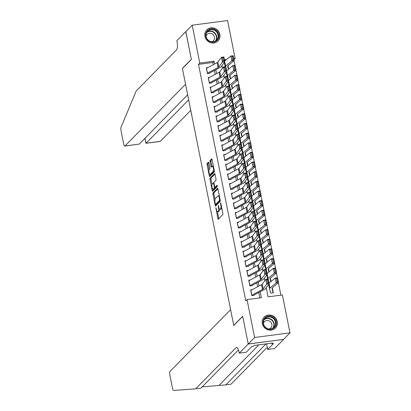 <?xml version="1.0" encoding="UTF-8"?>
<svg xmlns="http://www.w3.org/2000/svg" width="411" height="411" viewBox="0 0 411 411"><rect width="100%" height="100%" fill="white"/><g stroke="black" fill="none" stroke-linecap="round" stroke-linejoin="round"><path stroke-width="0.62" d="M215.862 207.622L217.835 218.529A0.992 0.288 -97.5 0 0 218.215 219.253A0.992 0.288 -97.5 0 0 218.272 219.222L222.788 214.619A0.992 0.288 -97.5 0 0 222.849 213.417L220.835 203.347L220.527 202.864L220.748 205.012A3.165 0.925 -97.5 0 1 220.553 208.86L220.173 209.245A3.165 0.925 -97.5 0 1 219.977 209.348A3.165 0.925 -97.5 0 1 218.765 207.031L218.195 205.243L218.416 207.385A3.165 0.925 -97.5 0 1 218.22 211.239L217.84 211.619A3.165 0.925 -97.5 0 1 217.645 211.727A3.165 0.925 -97.5 0 1 216.433 209.405L215.862 207.622M219.849 34.442A7.86 7.326 -135.5 0 1 218.01 40.92A7.86 7.326 -135.5 0 1 210.365 42.574A7.86 7.326 -135.5 0 1 204.945 36.394A7.86 7.326 -135.5 0 1 206.79 29.911A7.86 7.326 -135.5 0 1 214.429 28.261A7.86 7.326 -135.5 0 1 219.849 34.442M277.24 321.638A7.86 7.326 -135.5 0 1 275.396 328.122A7.86 7.326 -135.5 0 1 267.751 329.771A7.86 7.326 -135.5 0 1 262.331 323.596A7.86 7.326 -135.5 0 1 264.175 317.112A7.86 7.326 -135.5 0 1 271.82 315.458A7.86 7.326 -135.5 0 1 277.24 321.638M208.839 162.859A0.992 0.288 -97.5 0 0 208.459 162.134A0.992 0.288 -97.5 0 0 208.398 162.165L207.129 163.455A0.992 0.288 -97.5 0 0 207.067 164.662L209.302 175.841A0.992 0.288 -97.5 0 0 209.682 176.566A0.992 0.288 -97.5 0 0 209.744 176.535L214.259 171.932A0.992 0.288 -97.5 0 0 214.321 170.729L212.086 159.55A0.992 0.288 -97.5 0 0 211.706 158.821A0.992 0.288 -97.5 0 0 211.644 158.857L210.113 160.413A0.992 0.288 -97.5 0 0 210.052 161.621L211.013 166.404A0.992 0.288 -97.5 0 0 211.388 167.128A0.992 0.288 -97.5 0 0 211.449 167.097L212.21 166.321A2.646 0.776 -97.5 0 1 212.369 166.234A2.646 0.776 -97.5 0 1 213.437 168.464A2.646 0.776 -97.5 0 1 213.222 171.392L210.252 174.418A2.646 0.776 -97.5 0 1 210.088 174.511A2.646 0.776 -97.5 0 1 209.019 172.281A2.646 0.776 -97.5 0 1 209.235 169.353L209.733 168.844A0.992 0.288 -97.5 0 0 209.795 167.642L208.839 162.859M248.239 344.043L242.711 316.383L233.772 325.497L230.607 309.663L170.051 371.38A3.021 0.884 -97.5 0 0 169.861 375.053L172.497 388.231A3.021 0.884 -97.5 0 0 173.642 390.45L195.682 388.832L236.053 347.691A7.054 2.06 82.5 0 1 236.484 347.454A7.054 2.06 82.5 0 1 239.192 352.623L239.294 353.157L248.239 344.043L283.59 339.409L248.229 343.992L242.685 316.239L233.741 325.353L182.427 68.565L191.372 59.451L185.823 31.693L192.214 25.184L227.566 20.55L235.138 58.439L233.777 58.619M248.229 343.992L254.615 337.482L247.047 299.593L261.375 297.713L260.184 291.748M213.283 64.717L212.841 62.498L198.508 64.378L245.768 300.893L247.047 299.593M198.508 64.378L199.782 63.078L192.214 25.184M213.021 192.929A0.992 0.288 -97.5 0 0 212.96 194.131L215.194 205.31A0.992 0.288 -97.5 0 0 215.57 206.034A0.992 0.288 -97.5 0 0 215.631 206.003L220.147 201.4A0.992 0.288 -97.5 0 0 220.209 200.198L217.974 189.019A0.992 0.288 -97.5 0 0 217.594 188.295A0.992 0.288 -97.5 0 0 217.532 188.325L213.021 192.929L213.977 192.8A0.992 0.288 -97.5 0 0 213.915 194.002L214.974 199.314M212.246 190.576L210.016 179.396A0.992 0.288 -97.5 0 1 210.078 178.189L214.588 173.591A0.992 0.288 -97.5 0 1 214.65 173.56A0.992 0.288 -97.5 0 1 215.03 174.285L215.986 179.068A0.992 0.288 -97.5 0 1 215.924 180.27L214.095 182.135A0.992 0.288 -97.5 0 0 214.033 183.342L214.665 186.517A0.992 0.288 -97.5 0 0 215.045 187.241A0.992 0.288 -97.5 0 0 215.107 187.205L217.054 185.243L217.275 186.589L212.687 191.269A0.992 0.288 -97.5 0 1 212.626 191.3A0.992 0.288 -97.5 0 1 212.246 190.576L213.201 190.452L212.96 189.224M228.624 69.13L227.951 65.739M230.556 78.784L229.877 75.393M232.482 88.437L231.809 85.046M234.414 98.09L233.736 94.7M236.34 107.744L235.667 104.353M238.272 117.397L237.594 114.006M240.199 127.05L239.521 123.66M242.13 136.704L241.452 133.313M244.057 146.357L243.379 142.966M245.989 156.01L245.31 152.62M247.915 165.664L247.237 162.273M249.847 175.317L249.169 171.926M251.773 184.971L251.095 181.58M253.705 194.629L253.027 191.233M255.632 204.282L254.954 200.892M257.563 213.936L256.885 210.545M259.49 223.589L258.812 220.198M261.422 233.243L260.744 229.852M263.348 242.896L262.67 239.505M265.28 252.549L264.602 249.158M267.207 262.203L266.528 258.812M269.133 271.856L268.46 268.465M271.065 281.509L270.387 278.119M252.226 289.647L250.669 289.847L251.825 295.643L254.214 295.329M250.299 279.994L248.742 280.194L249.898 285.989L252.287 285.676M248.367 270.34L246.811 270.541L247.967 276.336L250.356 276.022M246.441 260.687L244.884 260.887L246.04 266.682L248.429 266.369M244.509 251.029L242.952 251.234L244.108 257.029L246.497 256.716M242.582 241.375L241.026 241.581L242.182 247.376L244.571 247.062M240.651 231.722L239.094 231.927L240.255 237.717L242.639 237.409M238.724 222.068L237.168 222.274L238.323 228.064L240.712 227.751M236.793 212.415L235.236 212.621L236.397 218.411L238.786 218.097M234.866 202.762L233.309 202.967L234.465 208.757L236.854 208.444M232.939 193.108L231.378 193.314L232.539 199.104L234.928 198.79M231.008 183.455L229.451 183.66L230.607 189.45L232.996 189.137M229.081 173.802L227.519 174.007L228.68 179.797L231.069 179.484M227.149 164.148L225.593 164.354L226.749 170.144L229.138 169.83M225.223 154.495L223.661 154.695L224.822 160.49L227.211 160.177M223.291 144.842L221.735 145.042L222.89 150.837L225.279 150.524M221.365 135.188L219.803 135.389L220.964 141.184L223.353 140.87M219.433 125.53L217.876 125.735L219.032 131.53L221.421 131.217M217.506 115.876L215.95 116.082L217.106 121.877L219.495 121.564M215.575 106.223L214.018 106.428L215.174 112.224L217.563 111.91M213.648 96.57L212.091 96.775L213.247 102.565L215.636 102.252M211.716 86.916L210.16 87.122L211.316 92.912L213.705 92.598M209.79 77.263L208.233 77.468L209.389 83.258L211.778 82.945M259.88 297.908L258.796 292.493M257.651 286.75L256.87 282.84M255.719 277.096L254.938 273.187M253.793 267.443L253.012 263.528M251.861 257.789L251.08 253.875M249.934 248.136L249.153 244.221M248.003 238.483L247.222 234.568M246.076 228.829L245.295 224.915M244.144 219.176L243.363 215.261M242.218 209.523L241.437 205.608M240.286 199.869L239.505 195.955M238.359 190.216L237.579 186.301M236.428 180.563L235.647 176.648M234.501 170.909L233.72 166.994M232.575 161.251L231.789 157.341M230.643 151.597L229.862 147.688M228.716 141.944L227.93 138.029M226.785 132.291L226.004 128.376M224.858 122.637L224.072 118.722M222.926 112.984L222.145 109.069M221 103.331L220.214 99.416M219.068 93.677L218.287 89.762M217.142 84.024L216.361 80.109M215.21 74.37L214.429 70.456M209.846 73.292L207.457 73.605L206.301 67.815L207.858 67.609M280.898 295.155L278.411 282.711M277.43 277.8L276.485 273.058M275.504 268.147L274.553 263.405M273.572 258.493L272.627 253.751M271.645 248.84L270.695 244.098M269.714 239.181L268.768 234.445M267.787 229.528L266.842 224.791M265.855 219.875L264.91 215.138M263.929 210.221L262.983 205.479M261.997 200.568L261.052 195.826M260.071 190.915L259.125 186.173M258.144 181.261L257.194 176.519M256.212 171.608L255.267 166.866M254.286 161.955L253.335 157.213M252.354 152.301L251.409 147.559M250.427 142.648L249.477 137.906M248.496 132.994L247.55 128.253M246.569 123.341L245.619 118.599M244.637 113.683L243.692 108.946M242.711 104.029L241.76 99.292M240.779 94.376L239.834 89.639M238.853 84.723L237.902 79.986M236.921 75.069L235.976 70.327M234.994 65.416L234.044 60.674M224.971 60.91L224.673 60.946M270.936 293.135L273.325 292.822L272.318 287.772M283.58 339.358L289.971 332.848L254.615 337.482M233.977 59.621L235.138 58.439M266.251 287.767L268.064 296.834L282.398 294.959L289.971 332.848M221.889 65.729L222.392 68.262M223.815 75.383L224.319 77.915M225.742 85.036L226.25 87.569M227.673 94.694L228.177 97.222M229.6 104.348L230.109 106.875M231.532 114.001L232.035 116.529M233.458 123.654L233.967 126.182M235.39 133.308L235.893 135.835M237.317 142.961L237.825 145.489M239.248 152.615L239.752 155.142M241.175 162.268L241.683 164.801M243.107 171.921L243.61 174.454M245.033 181.575L245.542 184.107M246.965 191.228L247.468 193.761M248.891 200.881L249.4 203.414M250.823 210.535L251.327 213.068M252.75 220.188L253.258 222.721M254.681 229.847L255.185 232.374M256.608 239.5L257.116 242.028M258.54 249.153L259.043 251.681M260.466 258.807L260.97 261.334M262.398 268.46L262.901 270.988M264.324 278.113L264.828 280.641M226.595 59.559L224.452 59.842M214.67 63.972L214.116 61.198L199.782 63.078M259.038 286.01L258.257 282.095M257.111 276.356L256.325 272.442M255.18 266.703L254.399 262.788M253.253 257.05L252.472 253.135M251.321 247.396L250.54 243.482M249.395 237.743L248.614 233.828M247.463 228.09L246.682 224.175M245.537 218.436L244.756 214.521M243.605 208.778L242.824 204.868M241.678 199.124L240.897 195.215M239.747 189.471L238.966 185.561M237.82 179.818L237.039 175.903M235.888 170.164L235.107 166.25M233.962 160.511L233.181 156.596M232.035 150.858L231.249 146.943M230.103 141.204L229.323 137.289M228.177 131.551L227.391 127.636M226.245 121.897L225.464 117.983M224.319 112.244L223.533 108.329M222.387 102.591L221.606 98.676M220.46 92.937L219.674 89.023M218.529 83.279L217.748 79.369M216.602 73.626L215.816 69.716M212.841 62.498L214.116 61.198M217.645 211.727L218.601 211.603A3.165 0.925 -97.5 0 0 218.796 211.495L217.84 211.619M219.572 209.127A3.165 0.925 -97.5 0 1 219.171 211.11L218.796 211.495M219.977 209.348L220.933 209.225A3.165 0.925 -97.5 0 0 221.128 209.117L220.173 209.245M221.786 208.105A3.165 0.925 -97.5 0 1 221.503 208.737L221.128 209.117M217.445 211.68L218.791 218.405A0.992 0.288 -97.5 0 0 218.847 218.637M217.917 188.783L213.977 192.8M215.986 204.37L216.15 205.187A0.992 0.288 -97.5 0 0 216.207 205.418M215.333 203.913L215.641 204.395L219.608 200.357L219.376 198.143A3.165 0.925 -97.5 0 0 218.159 195.821A3.165 0.925 -97.5 0 0 217.964 195.929L215.256 198.688A3.165 0.925 -97.5 0 0 215.061 202.536L215.333 203.913M216.51 204.282L215.641 204.395M220.26 200.542L216.597 204.272M219.315 195.739A3.165 0.925 -97.5 0 0 219.114 195.693L218.159 195.821M212.004 184.436L210.971 179.268L210.016 179.396M214.974 174.048L211.033 178.066A0.992 0.288 -97.5 0 0 210.971 179.268M215.934 187.097A0.992 0.288 -97.5 0 0 216.001 187.113A0.992 0.288 -97.5 0 0 216.063 187.082L217.327 185.793M212.194 184.071A2.646 0.776 -97.5 0 0 211.978 187.005A2.646 0.776 -97.5 0 0 213.042 189.23A2.646 0.776 -97.5 0 0 213.206 189.142L214.254 188.074A0.992 0.288 -97.5 0 0 214.316 186.871L213.679 183.696A0.992 0.288 -97.5 0 0 213.304 182.972A0.992 0.288 -97.5 0 0 213.242 183.008L212.194 184.071M213.042 189.23L213.997 189.106A2.646 0.776 -97.5 0 0 214.162 189.019L213.206 189.142M215.328 187.2A0.992 0.288 -97.5 0 1 215.21 187.95L214.162 189.019M210.088 174.511L211.043 174.382A2.646 0.776 -97.5 0 0 211.208 174.295L210.252 174.418M214.357 170.945A2.646 0.776 -97.5 0 1 214.177 171.269L211.208 174.295M213.396 166.111A2.646 0.776 -97.5 0 0 213.324 166.111L212.369 166.234M212.03 159.314L211.069 160.29A0.992 0.288 -97.5 0 0 211.007 161.492L211.963 166.28A0.992 0.288 -97.5 0 0 212.025 166.512M210.016 174.505L210.257 175.718A0.992 0.288 -97.5 0 0 210.314 175.949M208.783 162.622L208.084 163.331A0.992 0.288 -97.5 0 0 208.023 164.534L209.055 169.686M272.673 292.909L272.899 292.678A3.529 0.755 168.7 0 0 273.012 292.427A3.529 0.755 168.7 0 0 273.012 292.421L272.02 288.265A5.04 1.074 -11.3 0 1 272.015 288.255A5.04 1.074 -11.3 0 1 272.282 287.798L278.535 282.609L276.202 282.876L269.95 288.065A7.557 1.613 168.7 0 0 269.544 288.748A7.557 1.613 168.7 0 0 269.549 288.763L270.541 292.92M277.178 281.72L278.113 281.617L277.435 278.237L276.5 278.345L277.178 281.72L276.202 282.876L275.236 278.047L269.077 283.164M276.5 278.345L275.236 278.047L277.574 277.785L278.535 282.609L278.113 281.617M277.574 277.785L277.435 278.237M250.782 290.418A3.529 0.755 -11.3 0 1 250.869 290.372L261.514 284.689A5.04 1.074 168.7 0 0 262.218 284.165L265.809 279.326L268.234 278.966L269.2 283.79L265.609 288.635A7.557 1.613 -11.3 0 1 264.556 289.416L254.147 294.975M268.568 282.85L269.2 283.79L266.77 284.15L265.809 279.326L266.924 279.614L267.597 282.994L268.568 282.85L267.895 279.47L266.924 279.614M251.748 295.247A3.529 0.755 -11.3 0 1 251.835 295.196L262.48 289.514A5.04 1.074 168.7 0 0 263.184 288.995L267.597 282.994M267.895 279.47L268.234 278.966M274.517 318.833A6.802 6.34 -135.5 0 1 273.932 328.045A6.802 6.34 -135.5 0 1 264.648 326.817A6.802 6.34 -135.5 0 1 265.229 317.605A6.802 6.34 -135.5 0 1 274.517 318.833M264.884 326.647A6.299 5.872 44.5 0 0 273.947 327.367A6.299 5.872 44.5 0 0 274.024 319.26A6.299 5.872 44.5 0 0 264.956 318.546A6.299 5.872 44.5 0 0 264.884 326.647M269.154 328.995A4.485 4.182 44.5 0 0 270.787 327.999A4.485 4.182 44.5 0 0 270.839 322.224A4.485 4.182 44.5 0 0 264.386 321.715A4.485 4.182 44.5 0 0 263.42 323.37M274.378 328.975A7.809 7.28 44.5 0 0 275.154 328.297A7.809 7.28 44.5 0 0 275.247 318.242A7.809 7.28 44.5 0 0 264.006 317.354A7.809 7.28 44.5 0 0 263.343 318.145M217.126 31.637A6.802 6.34 -135.5 0 1 216.546 40.848A6.802 6.34 -135.5 0 1 207.257 39.615A6.802 6.34 -135.5 0 1 207.843 30.404A6.802 6.34 -135.5 0 1 217.126 31.637M207.498 39.451A6.299 5.872 44.5 0 0 216.561 40.165A6.299 5.872 44.5 0 0 216.633 32.063A6.299 5.872 44.5 0 0 207.57 31.344A6.299 5.872 44.5 0 0 207.498 39.451M211.763 41.799A4.485 4.182 44.5 0 0 213.401 40.797A4.485 4.182 44.5 0 0 213.453 35.027A4.485 4.182 44.5 0 0 207 34.514A4.485 4.182 44.5 0 0 206.029 36.173M216.993 41.773A7.809 7.28 44.5 0 0 217.768 41.095A7.809 7.28 44.5 0 0 217.861 31.046A7.809 7.28 44.5 0 0 206.62 30.157A7.809 7.28 44.5 0 0 205.952 30.943M202.155 386.879L225.803 384.881L266.03 343.889M225.803 384.881L231.033 384.198L267.289 347.249M195.682 388.832L200.912 388.143L238.437 349.905M239.294 353.157L246.225 352.248L251.948 346.416L253.474 346.216L254.239 345.435L272.683 343.015L271.918 343.796L273.443 343.596L267.72 349.427L274.651 348.523L283.59 339.409M266.6 343.812L267.72 349.427M271.784 343.134L271.918 343.796M185.88 31.637L191.341 59.302L182.402 68.416L185.561 84.25L125.011 145.962L139.293 144.091L187.668 94.787M139.293 144.091L124.821 146.064A3.021 0.884 -97.5 0 1 123.665 143.85L121.029 130.672A3.021 0.884 -97.5 0 1 121.05 127.266L136.169 91.011L176.54 49.87A7.054 2.06 -97.5 0 0 176.982 41.29L176.874 40.761L185.818 31.647M188.67 99.796L146.08 143.203L160.362 141.327A3.021 0.884 82.5 0 1 160.177 141.43L145.962 143.29L145.078 138.194M190.776 110.333L160.362 141.327M270.828 281.705L270.089 278.612A5.04 1.074 -11.3 0 1 270.089 278.601A5.04 1.074 -11.3 0 1 270.356 278.144L276.608 272.955L274.271 273.223L268.018 278.411A7.557 1.613 168.7 0 0 267.612 279.059L266.765 274.825L267.607 279.059M275.247 272.067L276.182 271.964L275.509 268.583L274.574 268.691L275.247 272.067L274.271 273.223L273.305 268.393L267.145 273.51M274.574 268.691L273.305 268.393L275.642 268.131L276.608 272.955L276.182 271.964M275.642 268.131L275.509 268.583M268.897 272.051L268.162 268.958A5.04 1.074 -11.3 0 1 268.157 268.948A5.04 1.074 -11.3 0 1 268.424 268.491L274.676 263.302L272.344 263.569L266.092 268.758A7.557 1.613 168.7 0 0 265.681 269.405L264.833 265.172L265.681 269.405M273.32 262.413L274.255 262.31L273.577 258.93L272.642 259.038L273.32 262.413L272.344 263.569L271.378 258.74L265.218 263.857M272.642 259.038L271.378 258.74L273.716 258.473L274.676 263.302L274.255 262.31M273.716 258.473L273.577 258.93M266.97 262.398L266.23 259.305A5.04 1.074 -11.3 0 1 266.23 259.295A5.04 1.074 -11.3 0 1 266.498 258.838L272.75 253.649L270.412 253.916L264.16 259.105A7.557 1.613 168.7 0 0 263.754 259.752L262.906 255.519L263.749 259.752M271.388 252.76L272.323 252.652L271.65 249.277L270.715 249.379L271.388 252.76L270.412 253.916L269.446 249.087L263.287 254.198M270.715 249.379L269.446 249.087L271.784 248.819L272.75 253.649L272.323 252.652M271.784 248.819L271.65 249.277M265.038 252.744L264.304 249.652A5.04 1.074 -11.3 0 1 264.299 249.641A5.04 1.074 -11.3 0 1 264.566 249.184L270.818 243.995L268.486 244.262L262.233 249.451A7.557 1.613 168.7 0 0 261.822 250.099L260.975 245.865L261.822 250.099M269.462 243.107L270.397 242.999L269.719 239.623L268.784 239.726L269.462 243.107L268.486 244.262L267.52 239.433L261.36 244.545M268.784 239.726L267.52 239.433L269.857 239.166L270.818 243.995L270.397 242.999M269.857 239.166L269.719 239.623M248.855 280.764A3.529 0.755 -11.3 0 1 248.943 280.718L259.588 275.036A5.04 1.074 168.7 0 0 260.286 274.512L263.877 269.673L266.307 269.313L267.273 274.137L263.682 278.982A7.557 1.613 -11.3 0 1 262.629 279.763L252.215 285.321M266.641 273.197L267.273 274.137L264.843 274.497L263.877 269.673L264.992 269.96L265.67 273.341L266.641 273.197L265.963 269.816L264.992 269.96M249.816 285.594A3.529 0.755 -11.3 0 1 249.903 285.542L260.548 279.86A5.04 1.074 168.7 0 0 261.252 279.341L265.67 273.341M265.963 269.816L266.307 269.313M246.924 271.111A3.529 0.755 -11.3 0 1 247.011 271.065L257.656 265.383A5.04 1.074 168.7 0 0 258.36 264.859L261.951 260.019L264.381 259.66L265.342 264.484L261.75 269.328A7.557 1.613 -11.3 0 1 260.697 270.109L250.289 275.668M264.71 263.543L265.342 264.484L262.917 264.843L261.951 260.019L263.066 260.307L263.739 263.687L264.71 263.543L264.037 260.163L263.066 260.307M247.89 275.935A3.529 0.755 -11.3 0 1 247.977 275.889L258.622 270.207A5.04 1.074 168.7 0 0 259.326 269.688L263.739 263.687M264.037 260.163L264.381 259.66M244.997 261.458A3.529 0.755 -11.3 0 1 245.084 261.411L255.729 255.729A5.04 1.074 168.7 0 0 256.428 255.205L260.019 250.366L262.449 250.006L263.415 254.83L259.824 259.675A7.557 1.613 -11.3 0 1 258.771 260.456L248.357 266.015M262.783 253.89L263.415 254.83L260.985 255.19L260.019 250.366L261.134 250.653L261.812 254.034L262.783 253.89L262.105 250.51L261.134 250.653M245.963 266.282A3.529 0.755 -11.3 0 1 246.045 266.236L256.695 260.553A5.04 1.074 168.7 0 0 257.394 260.029L261.812 254.034M262.105 250.51L262.449 250.006M243.065 251.804A3.529 0.755 -11.3 0 1 243.153 251.753L253.798 246.071A5.04 1.074 168.7 0 0 254.501 245.552L258.093 240.712L260.523 240.353L261.483 245.177L257.892 250.016A7.557 1.613 -11.3 0 1 256.839 250.802L246.43 256.361M260.851 244.237L261.483 245.177L259.058 245.537L258.093 240.712L259.207 241L259.88 244.381L260.851 244.237L260.178 240.856L259.207 241M244.031 256.628A3.529 0.755 -11.3 0 1 244.119 256.582L254.763 250.9A5.04 1.074 168.7 0 0 255.467 250.376L259.88 244.381M260.178 240.856L260.523 240.353M263.112 243.091L262.372 239.998A5.04 1.074 -11.3 0 1 262.372 239.988A5.04 1.074 -11.3 0 1 262.639 239.531L268.892 234.342L266.554 234.604L260.302 239.798A7.557 1.613 168.7 0 0 259.896 240.445M267.53 233.453L268.465 233.345L267.792 229.97L266.857 230.073L267.53 233.453L266.554 234.604L265.593 229.78L259.428 234.892M266.857 230.073L265.593 229.78L267.926 229.513L268.892 234.342L268.465 233.345M267.926 229.513L267.792 229.97M241.139 242.151A3.529 0.755 -11.3 0 1 241.226 242.1L251.871 236.417A5.04 1.074 168.7 0 0 252.575 235.899L256.161 231.054L258.591 230.699L259.557 235.524L255.966 240.363A7.557 1.613 -11.3 0 1 254.912 241.149L244.499 246.708M258.925 234.583L259.557 235.524L257.127 235.883L256.161 231.054L257.276 231.347L257.954 234.727L258.925 234.583L258.247 231.203L257.276 231.347M242.105 246.975A3.529 0.755 -11.3 0 1 242.187 246.929L252.837 241.247A5.04 1.074 168.7 0 0 253.536 240.723L257.954 234.727M258.247 231.203L258.591 230.699M261.18 233.438L260.446 230.34A5.04 1.074 -11.3 0 1 260.44 230.335A5.04 1.074 -11.3 0 1 260.708 229.877L266.965 224.689L264.627 224.951L258.375 230.145A7.557 1.613 168.7 0 0 257.964 230.792L257.116 226.553L257.964 230.792M265.604 223.8L266.539 223.692L265.86 220.317L264.931 220.419L265.604 223.8L264.627 224.951L263.662 220.126L257.502 225.238M264.931 220.419L263.662 220.126L265.999 219.859L266.965 224.689L266.539 223.692M265.999 219.859L265.86 220.317M239.207 232.498A3.529 0.755 -11.3 0 1 239.294 232.446L249.939 226.764A5.04 1.074 168.7 0 0 250.643 226.245L254.234 221.401L256.664 221.041L257.625 225.87L254.034 230.71A7.557 1.613 -11.3 0 1 252.981 231.496L242.572 237.049M256.993 224.93L257.625 225.87L255.2 226.23L254.234 221.401L255.349 221.693L256.022 225.074L256.993 224.93L256.32 221.55L255.349 221.693M240.173 237.322A3.529 0.755 -11.3 0 1 240.26 237.275L250.905 231.593A5.04 1.074 168.7 0 0 251.609 231.069L256.022 225.074M256.32 221.55L256.664 221.041M259.254 223.784L258.514 220.686A5.04 1.074 -11.3 0 1 258.514 220.681A5.04 1.074 -11.3 0 1 258.781 220.224L265.033 215.035L262.696 215.297L256.443 220.491A7.557 1.613 168.7 0 0 256.038 221.133L255.19 216.9L256.032 221.139M263.672 214.146L264.607 214.039L263.934 210.663L262.999 210.766L263.672 214.146L262.696 215.297L261.735 210.473L255.57 215.585M262.999 210.766L261.735 210.473L264.067 210.206L265.033 215.035L264.607 214.039M264.067 210.206L263.934 210.663M237.281 222.844A3.529 0.755 -11.3 0 1 237.368 222.793L248.013 217.111A5.04 1.074 168.7 0 0 248.717 216.592L252.303 211.747L254.733 211.388L255.699 216.217L252.107 221.056A7.557 1.613 -11.3 0 1 251.054 221.842L240.641 227.396M255.067 215.277L255.699 216.217L253.268 216.576L252.303 211.747L253.417 212.04L254.096 215.421L255.067 215.277L254.394 211.896L253.417 212.04M238.246 227.668A3.529 0.755 -11.3 0 1 238.329 227.622L248.979 221.94A5.04 1.074 168.7 0 0 249.677 221.416L254.096 215.421M254.394 211.896L254.733 211.388M257.327 214.131L256.587 211.033A5.04 1.074 -11.3 0 1 256.582 211.028A5.04 1.074 -11.3 0 1 256.849 210.571L263.107 205.382L260.769 205.644L254.517 210.833A7.557 1.613 168.7 0 0 254.106 211.48L253.258 207.247L254.106 211.48M261.745 204.493L262.68 204.385L262.007 201.005L261.072 201.113L261.745 204.493L260.769 205.644L259.803 200.82L253.644 205.932M261.072 201.113L259.803 200.82L262.141 200.553L263.107 205.382L262.68 204.385M262.141 200.553L262.007 201.005M235.349 213.186A3.529 0.755 -11.3 0 1 235.436 213.139L246.081 207.457A5.04 1.074 168.7 0 0 246.785 206.939L250.376 202.094L252.806 201.734L253.767 206.563L250.181 211.403A7.557 1.613 -11.3 0 1 249.128 212.189L238.714 217.743M253.135 205.618L253.767 206.563L251.342 206.923L250.376 202.094L251.491 202.387L252.164 205.762L253.135 205.618L252.462 202.243L251.491 202.387M236.315 218.015A3.529 0.755 -11.3 0 1 236.402 217.969L247.047 212.287A5.04 1.074 168.7 0 0 247.751 211.763L252.164 205.762M252.462 202.243L252.806 201.734M255.395 204.478L254.656 201.38A5.04 1.074 -11.3 0 1 254.656 201.375A5.04 1.074 -11.3 0 1 254.923 200.917L261.175 195.723L258.838 195.99L252.585 201.179A7.557 1.613 168.7 0 0 252.179 201.827L251.332 197.593L252.179 201.827M259.819 194.84L260.749 194.732L260.076 191.351L259.141 191.459L259.819 194.84L258.838 195.99L257.877 191.166L251.712 196.278M259.141 191.459L257.877 191.166L260.209 190.899L261.175 195.723L260.749 194.732M260.209 190.899L260.076 191.351M233.422 203.532A3.529 0.755 -11.3 0 1 233.51 203.486L244.155 197.804A5.04 1.074 168.7 0 0 244.858 197.28L248.444 192.44L250.874 192.081L251.84 196.91L248.249 201.75A7.557 1.613 -11.3 0 1 247.196 202.531L236.782 208.089M251.208 195.965L251.84 196.91L249.41 197.27L248.444 192.44L249.559 192.733L250.237 196.109L251.208 195.965L250.535 192.589L249.559 192.733M234.388 208.362A3.529 0.755 -11.3 0 1 234.47 208.315L245.12 202.633A5.04 1.074 168.7 0 0 245.819 202.109L250.237 196.109M250.535 192.589L250.874 192.081M253.469 194.824L252.729 191.726A5.04 1.074 -11.3 0 1 252.724 191.721A5.04 1.074 -11.3 0 1 252.996 191.264L259.249 186.07L256.911 186.337L250.659 191.526A7.557 1.613 168.7 0 0 250.248 192.173L249.4 187.94L250.248 192.173M257.887 185.186L258.822 185.078L258.149 181.698L257.214 181.806L257.887 185.186L256.911 186.337L255.945 181.513L249.785 186.625M257.214 181.806L255.945 181.513L258.283 181.246L259.249 186.07L258.822 185.078M258.283 181.246L258.149 181.698M231.491 193.879A3.529 0.755 -11.3 0 1 231.578 193.833L242.223 188.151A5.04 1.074 168.7 0 0 242.927 187.627L246.518 182.787L248.948 182.427L249.909 187.257L246.323 192.096A7.557 1.613 -11.3 0 1 245.269 192.877L234.856 198.436M249.282 186.311L249.909 187.257L247.484 187.616L246.518 182.787L247.633 183.08L248.306 186.455L249.282 186.311L248.604 182.936L247.633 183.08M232.456 198.708A3.529 0.755 -11.3 0 1 232.544 198.662L243.189 192.98A5.04 1.074 168.7 0 0 243.893 192.456L248.306 186.455M248.604 182.936L248.948 182.427M251.537 185.171L250.797 182.073A5.04 1.074 -11.3 0 1 250.797 182.063A5.04 1.074 -11.3 0 1 251.064 181.611L257.317 176.417L254.979 176.684L248.727 181.873A7.557 1.613 168.7 0 0 248.321 182.52L247.473 178.287L248.321 182.52M255.961 175.533L256.89 175.425L256.217 172.045L255.282 172.152L255.961 175.533L254.979 176.684L254.019 171.855L247.854 176.971M255.282 172.152L254.019 171.855L256.351 171.593L257.317 176.417L256.89 175.425M256.351 171.593L256.217 172.045M229.564 184.226A3.529 0.755 -11.3 0 1 229.651 184.179L240.296 178.497A5.04 1.074 168.7 0 0 241 177.973L244.591 173.134L247.016 172.774L247.982 177.603L244.391 182.443A7.557 1.613 -11.3 0 1 243.338 183.224L232.924 188.783M247.35 176.658L247.982 177.603L245.552 177.963L244.591 173.134L245.706 173.427L246.379 176.802L247.35 176.658L246.677 173.283L245.706 173.427M230.53 189.055A3.529 0.755 -11.3 0 1 230.617 189.003L241.262 183.321A5.04 1.074 168.7 0 0 241.961 182.803L246.379 176.802M246.677 173.283L247.016 172.774M249.611 175.518L248.871 172.42A5.04 1.074 -11.3 0 1 248.866 172.409A5.04 1.074 -11.3 0 1 249.138 171.957L255.39 166.763L253.053 167.03L246.8 172.219A7.557 1.613 168.7 0 0 246.395 172.867L245.542 168.633L246.389 172.867M254.029 165.874L254.964 165.772L254.291 162.391L253.356 162.499L254.029 165.874L253.053 167.03L252.087 162.201L245.927 167.318M253.356 162.499L252.087 162.201L254.424 161.939L255.39 166.763L254.964 165.772M254.424 161.939L254.291 162.391M227.632 174.572A3.529 0.755 -11.3 0 1 227.72 174.526L238.37 168.844A5.04 1.074 168.7 0 0 239.068 168.32L242.66 163.48L245.09 163.121L246.05 167.95L242.464 172.79A7.557 1.613 -11.3 0 1 241.411 173.57L230.997 179.129M245.424 167.005L246.05 167.95L243.625 168.305L242.66 163.48L243.774 163.768L244.447 167.149L245.424 167.005L244.745 163.624L243.774 163.768M228.598 179.401A3.529 0.755 -11.3 0 1 228.686 179.35L239.33 173.668A5.04 1.074 168.7 0 0 240.034 173.149L244.447 167.149M244.745 163.624L245.09 163.121M247.679 165.864L246.939 162.766A5.04 1.074 -11.3 0 1 246.939 162.756A5.04 1.074 -11.3 0 1 247.206 162.299L253.459 157.11L251.121 157.377L244.869 162.566A7.557 1.613 168.7 0 0 244.463 163.213L243.615 158.98L244.463 163.213M252.102 156.221L253.037 156.118L252.359 152.738L251.424 152.846L252.102 156.221L251.121 157.377L250.16 152.548L243.995 157.665M251.424 152.846L250.16 152.548L252.493 152.286L253.459 157.11L253.037 156.118M252.493 152.286L252.359 152.738M225.706 164.919A3.529 0.755 -11.3 0 1 225.793 164.873L236.438 159.191A5.04 1.074 168.7 0 0 237.142 158.667L240.733 153.827L243.158 153.467L244.124 158.292L240.533 163.136A7.557 1.613 -11.3 0 1 239.479 163.917L229.066 169.476M243.492 157.351L244.124 158.292L241.694 158.651L240.733 153.827L241.848 154.115L242.521 157.495L243.492 157.351L242.819 153.971L241.848 154.115M226.672 169.748A3.529 0.755 -11.3 0 1 226.759 169.697L237.404 164.015A5.04 1.074 168.7 0 0 238.103 163.496L242.521 157.495M242.819 153.971L243.158 153.467M245.752 156.211L245.013 153.113A5.04 1.074 -11.3 0 1 245.007 153.103A5.04 1.074 -11.3 0 1 245.28 152.645L251.532 147.457L249.194 147.724L242.942 152.913A7.557 1.613 168.7 0 0 242.536 153.56L241.689 149.327L242.531 153.56M250.171 146.568L251.106 146.465L250.433 143.085L249.498 143.192L250.171 146.568L249.194 147.724L248.229 142.894L242.069 148.011M249.498 143.192L248.229 142.894L250.566 142.632L251.532 147.457L251.106 146.465M250.566 142.632L250.433 143.085M223.779 155.266A3.529 0.755 -11.3 0 1 223.861 155.219L234.511 149.537A5.04 1.074 168.7 0 0 235.21 149.013L238.801 144.174L241.231 143.814L242.197 148.638L238.606 153.483A7.557 1.613 -11.3 0 1 237.553 154.264L227.139 159.822M241.565 147.698L242.197 148.638L239.767 148.998L238.801 144.174L239.916 144.461L240.594 147.842L241.565 147.698L240.887 144.318L239.916 144.461M224.74 160.095A3.529 0.755 -11.3 0 1 224.827 160.043L235.472 154.361A5.04 1.074 168.7 0 0 236.176 153.842L240.594 147.842M240.887 144.318L241.231 143.814M243.821 146.552L243.081 143.46A5.04 1.074 -11.3 0 1 243.081 143.449A5.04 1.074 -11.3 0 1 243.348 142.992L249.6 137.803L247.263 138.07L241.01 143.259A7.557 1.613 168.7 0 0 240.605 143.907L239.757 139.673L240.605 143.907M248.244 136.914L249.179 136.812L248.501 133.431L247.566 133.539L248.244 136.914L247.263 138.07L246.302 133.241L240.142 138.358M247.566 133.539L246.302 133.241L248.64 132.979L249.6 137.803L249.179 136.812M248.64 132.979L248.501 133.431M221.848 145.612A3.529 0.755 -11.3 0 1 221.935 145.566L232.58 139.884A5.04 1.074 168.7 0 0 233.284 139.36L236.875 134.52L239.3 134.161L240.265 138.985L236.674 143.829A7.557 1.613 -11.3 0 1 235.621 144.61L225.207 150.169M239.634 138.045L240.265 138.985L237.835 139.344L236.875 134.52L237.99 134.808L238.663 138.188L239.634 138.045L238.961 134.664L237.99 134.808M222.813 150.436A3.529 0.755 -11.3 0 1 222.901 150.39L233.546 144.708A5.04 1.074 168.7 0 0 234.244 144.189L238.663 138.188M238.961 134.664L239.3 134.161M241.894 136.899L241.154 133.806A5.04 1.074 -11.3 0 1 241.154 133.796A5.04 1.074 -11.3 0 1 241.421 133.339L247.674 128.15L245.336 128.417L239.084 133.606A7.557 1.613 168.7 0 0 238.678 134.253M246.312 127.261L247.247 127.158L246.574 123.778L245.639 123.886L246.312 127.261L245.336 128.417L244.37 123.588L238.21 128.7M245.639 123.886L244.37 123.588L246.708 123.321L247.674 128.15L247.247 127.158M246.708 123.321L246.574 123.778M219.921 135.959A3.529 0.755 -11.3 0 1 220.003 135.913L230.653 130.23A5.04 1.074 168.7 0 0 231.352 129.706L234.943 124.867L237.373 124.507L238.339 129.331L234.748 134.176A7.557 1.613 -11.3 0 1 233.695 134.957L223.281 140.516M237.707 128.391L238.339 129.331L235.909 129.691L234.943 124.867L236.058 125.155L236.736 128.535L237.707 128.391L237.029 125.011L236.058 125.155M220.882 140.783A3.529 0.755 -11.3 0 1 220.969 140.737L231.614 135.055A5.04 1.074 168.7 0 0 232.318 134.536L236.736 128.535M237.029 125.011L237.373 124.507M239.962 127.246L239.223 124.153A5.04 1.074 -11.3 0 1 239.223 124.143A5.04 1.074 -11.3 0 1 239.49 123.685L245.742 118.496L243.41 118.764L237.152 123.952A7.557 1.613 168.7 0 0 236.746 124.6L235.899 120.366L236.746 124.6M244.386 117.608L245.321 117.5L244.643 114.124L243.708 114.227L244.386 117.608L243.41 118.764L242.444 113.934L236.284 119.046M243.708 114.227L242.444 113.934L244.781 113.667L245.742 118.496L245.321 117.5M244.781 113.667L244.643 114.124M217.989 126.305A3.529 0.755 -11.3 0 1 218.077 126.259L228.722 120.572A5.04 1.074 168.7 0 0 229.425 120.053L233.016 115.214L235.441 114.854L236.407 119.678L232.816 124.518A7.557 1.613 -11.3 0 1 231.763 125.304L221.349 130.862M235.775 118.738L236.407 119.678L233.977 120.038L233.016 115.214L234.131 115.501L234.804 118.882L235.775 118.738L235.102 115.357L234.131 115.501M218.955 131.13A3.529 0.755 -11.3 0 1 219.042 131.083L229.687 125.401A5.04 1.074 168.7 0 0 230.391 124.877L234.804 118.882M235.102 115.357L235.441 114.854M238.036 117.592L237.296 114.499A5.04 1.074 -11.3 0 1 237.296 114.489A5.04 1.074 -11.3 0 1 237.563 114.032L243.815 108.843L241.478 109.105L235.226 114.299A7.557 1.613 168.7 0 0 234.82 114.946L233.972 110.713L234.815 114.946M242.454 107.954L243.389 107.846L242.716 104.471L241.781 104.574L242.454 107.954L241.478 109.105L240.512 104.281L234.352 109.393M241.781 104.574L240.512 104.281L242.85 104.014L243.815 108.843L243.389 107.846M242.85 104.014L242.716 104.471M216.063 116.652A3.529 0.755 -11.3 0 1 216.145 116.601L226.795 110.919A5.04 1.074 168.7 0 0 227.494 110.4L231.085 105.555L233.515 105.201L234.481 110.025L230.89 114.864A7.557 1.613 -11.3 0 1 229.836 115.65L219.423 121.209M233.849 109.085L234.481 110.025L232.051 110.384L231.085 105.555L232.2 105.848L232.878 109.228L233.849 109.085L233.171 105.704L232.2 105.848M217.023 121.476A3.529 0.755 -11.3 0 1 217.111 121.43L227.756 115.748A5.04 1.074 168.7 0 0 228.459 115.224L232.878 109.228M233.171 105.704L233.515 105.201M236.104 107.939L235.364 104.841A5.04 1.074 -11.3 0 1 235.364 104.836A5.04 1.074 -11.3 0 1 235.631 104.379L241.884 99.19L239.551 99.452L233.294 104.646A7.557 1.613 168.7 0 0 232.888 105.293L232.04 101.06L232.888 105.293M240.527 98.301L241.463 98.193L240.784 94.818L239.849 94.92L240.527 98.301L239.551 99.452L238.585 94.628L232.426 99.739M239.849 94.92L238.585 94.628L240.923 94.36L241.884 99.19L241.463 98.193M240.923 94.36L240.784 94.818M214.131 106.999A3.529 0.755 -11.3 0 1 214.218 106.947L224.863 101.265A5.04 1.074 168.7 0 0 225.567 100.746L229.158 95.902L231.583 95.542L232.549 100.371L228.958 105.211A7.557 1.613 -11.3 0 1 227.905 105.997L217.496 111.556M231.917 99.431L232.549 100.371L230.119 100.731L229.158 95.902L230.273 96.195L230.946 99.575L231.917 99.431L231.244 96.051L230.273 96.195M215.097 111.823A3.529 0.755 -11.3 0 1 215.184 111.777L225.829 106.095A5.04 1.074 168.7 0 0 226.533 105.57L230.946 99.575M231.244 96.051L231.583 95.542M234.178 98.286L233.438 95.188A5.04 1.074 -11.3 0 1 233.438 95.182A5.04 1.074 -11.3 0 1 233.705 94.725L239.957 89.536L237.62 89.798L231.367 94.992A7.557 1.613 168.7 0 0 230.961 95.635L230.114 91.401L230.956 95.64M238.596 88.648L239.531 88.54L238.858 85.164L237.923 85.267L238.596 88.648L237.62 89.798L236.654 84.974L230.494 90.086M237.923 85.267L236.654 84.974L238.991 84.707L239.957 89.536L239.531 88.54M238.991 84.707L238.858 85.164M212.204 97.345A3.529 0.755 -11.3 0 1 212.292 97.294L222.937 91.612A5.04 1.074 168.7 0 0 223.635 91.093L227.226 86.248L229.657 85.889L230.622 90.718L227.031 95.558A7.557 1.613 -11.3 0 1 225.978 96.344L215.564 101.897M229.99 89.778L230.622 90.718L228.192 91.078L227.226 86.248L228.341 86.541L229.019 89.922L229.99 89.778L229.312 86.397L228.341 86.541M213.165 102.169A3.529 0.755 -11.3 0 1 213.252 102.123L223.897 96.441A5.04 1.074 168.7 0 0 224.601 95.917L229.019 89.922M229.312 86.397L229.657 85.889M232.246 88.632L231.511 85.534A5.04 1.074 -11.3 0 1 231.506 85.529A5.04 1.074 -11.3 0 1 231.773 85.072L238.026 79.883L235.693 80.145L229.441 85.339A7.557 1.613 168.7 0 0 229.03 85.981L228.182 81.748L229.03 85.981M236.669 78.994L237.604 78.886L236.926 75.506L235.991 75.614L236.669 78.994L235.693 80.145L234.727 75.321L228.567 80.433M235.991 75.614L234.727 75.321L237.065 75.054L238.026 79.883L237.604 78.886M237.065 75.054L236.926 75.506M210.273 87.692A3.529 0.755 -11.3 0 1 210.36 87.641L221.005 81.959A5.04 1.074 168.7 0 0 221.709 81.44L225.3 76.595L227.725 76.235L228.691 81.065L225.1 85.904A7.557 1.613 -11.3 0 1 224.046 86.69L213.638 92.244M228.059 80.119L228.691 81.065L226.266 81.424L225.3 76.595L226.415 76.888L227.088 80.263L228.059 80.119L227.386 76.744L226.415 76.888M211.239 92.516A3.529 0.755 -11.3 0 1 211.326 92.47L221.971 86.788A5.04 1.074 168.7 0 0 222.675 86.264L227.088 80.263M227.386 76.744L227.725 76.235M230.319 78.979L229.579 75.881A5.04 1.074 -11.3 0 1 229.579 75.876A5.04 1.074 -11.3 0 1 229.847 75.419L236.099 70.23L233.761 70.492L227.509 75.681A7.557 1.613 168.7 0 0 227.103 76.328L226.256 72.095L227.098 76.328M234.738 69.341L235.673 69.233L235 65.852L234.065 65.96L234.738 69.341L233.761 70.492L232.796 65.668L226.636 70.779M234.065 65.96L232.796 65.668L235.133 65.4L236.099 70.23L235.673 69.233M235.133 65.4L235 65.852M208.346 78.033A3.529 0.755 -11.3 0 1 208.434 77.987L219.078 72.305A5.04 1.074 168.7 0 0 219.777 71.786L223.368 66.942L225.798 66.582L226.764 71.411L223.173 76.251A7.557 1.613 -11.3 0 1 222.12 77.037L211.706 82.59M226.132 70.466L226.764 71.411L224.334 71.771L223.368 66.942L224.483 67.234L225.161 70.61L226.132 70.466L225.454 67.091L224.483 67.234M209.307 82.863A3.529 0.755 -11.3 0 1 209.394 82.817L220.039 77.134A5.04 1.074 168.7 0 0 220.743 76.61L225.161 70.61M225.454 67.091L225.798 66.582M228.388 69.325L227.653 66.228A5.04 1.074 -11.3 0 1 227.648 66.222A5.04 1.074 -11.3 0 1 227.915 65.765L234.167 60.571L231.835 60.838L225.582 66.027A7.557 1.613 168.7 0 0 225.171 66.674L224.324 62.441L225.171 66.674M232.811 59.687L233.746 59.58L233.068 56.199L232.133 56.307L232.811 59.687L231.835 60.838L230.869 56.014L224.709 61.126M232.133 56.307L230.869 56.014L233.207 55.747L234.167 60.571L233.746 59.58M233.207 55.747L233.068 56.199M206.414 68.38A3.529 0.755 -11.3 0 1 206.502 68.334L217.147 62.652A5.04 1.074 168.7 0 0 217.851 62.128L221.442 57.288L223.872 56.929L224.832 61.758L221.241 66.597A7.557 1.613 -11.3 0 1 220.188 67.378L209.78 72.937M224.201 60.813L224.832 61.758L222.408 62.118L221.442 57.288L222.556 57.581L223.23 60.956L224.201 60.813L223.527 57.437L222.556 57.581M207.38 73.209A3.529 0.755 -11.3 0 1 207.468 73.163L218.113 67.481A5.04 1.074 168.7 0 0 218.816 66.957L223.23 60.956M223.527 57.437L223.872 56.929M216.232 208.408L215.821 208.459M220.897 203.656L220.486 203.707M218.565 206.029L218.154 206.086M219.171 211.11L218.22 211.239M218.832 207.334L218.416 207.385M221.503 208.737L220.553 208.86M221.159 204.955L220.748 205.012M218.791 218.405L217.835 218.529M216.15 205.187L215.194 205.31M213.915 194.002L212.96 194.131M220.224 200.275L219.608 200.357M220.06 199.458L219.649 199.515M219.787 198.087L219.376 198.143M211.033 178.066L210.078 178.189M216.063 187.082L215.107 187.205M215.21 187.95L214.254 188.074M214.742 186.815L214.316 186.871M214.095 183.645L213.679 183.696M214.177 171.269L213.222 171.392M211.963 166.28L211.013 166.404M211.007 161.492L210.052 161.621M211.069 160.29L210.113 160.413M210.257 175.718L209.302 175.841M208.023 164.534L207.067 164.662M208.084 163.331L207.129 163.455M269.95 288.065L269.118 283.909M269.544 288.738L268.691 284.479L269.544 288.748M273.012 292.421L272.118 287.962L273.012 292.427M261.514 284.689L262.48 289.514M262.218 284.165L263.184 288.995M250.869 290.372L251.835 295.196M264.35 319.28A6.299 5.872 -135.5 0 1 272.693 320.616A6.299 5.872 -135.5 0 1 273.223 327.988M272.683 328.327A6.093 5.677 44.5 0 0 272.416 320.868A6.093 5.677 44.5 0 0 264.021 319.83M206.964 32.084A6.299 5.872 -135.5 0 1 215.302 33.419A6.299 5.872 -135.5 0 1 215.837 40.787M215.292 41.131A6.093 5.677 44.5 0 0 215.025 33.666A6.093 5.677 44.5 0 0 206.63 32.628M219.042 385.379L258.832 344.829M236.962 347.567L236.053 347.691M268.018 278.411L267.186 274.255M270.864 281.679L270.191 278.309L270.864 281.679M266.092 268.758L265.259 264.597M268.933 272.025L268.26 268.655L268.933 272.025M264.16 259.105L263.328 254.943M267.006 262.372L266.333 259.002L267.006 262.372M262.233 249.451L261.401 245.29M265.074 252.719L264.401 249.349L265.074 252.719M259.588 275.036L260.548 279.86M260.286 274.512L261.252 279.341M248.943 280.718L249.903 285.542M257.656 265.383L258.622 270.207M258.36 264.859L259.326 269.688M247.011 271.065L247.977 275.889M255.729 255.729L256.695 260.553M256.428 255.205L257.394 260.029M245.084 261.411L246.045 266.236M253.798 246.071L254.763 250.9M254.501 245.552L255.467 250.376M243.153 251.753L244.119 256.582M260.302 239.798L259.469 235.637M259.891 240.445L259.048 236.212L259.891 240.445M263.148 243.06L262.475 239.695L263.148 243.06M251.871 236.417L252.837 241.247M252.575 235.899L253.536 240.723M241.226 242.1L242.187 246.929M258.375 230.145L257.543 225.983M261.216 233.407L260.543 230.042L261.216 233.407M249.939 226.764L250.905 231.593M250.643 226.245L251.609 231.069M239.294 232.446L240.26 237.275M256.443 220.491L255.611 216.33M259.29 223.754L258.617 220.388L259.29 223.754M248.013 217.111L248.979 221.94M248.717 216.592L249.677 221.416M237.368 222.793L238.329 227.622M254.517 210.833L253.685 206.676M257.358 214.1L256.685 210.735L257.358 214.1M246.081 207.457L247.047 212.287M246.785 206.939L247.751 211.763M235.436 213.139L236.402 217.969M252.585 201.179L251.753 197.023M255.431 204.447L254.758 201.077L255.431 204.447M244.155 197.804L245.12 202.633M244.858 197.28L245.819 202.109M233.51 203.486L234.47 208.315M250.659 191.526L249.826 187.37M253.5 194.793L252.827 191.423L253.5 194.793M242.223 188.151L243.189 192.98M242.927 187.627L243.893 192.456M231.578 193.833L232.544 198.662M248.727 181.873L247.9 177.716M251.573 185.14L250.9 181.77L251.573 185.14M240.296 178.497L241.262 183.321M241 177.973L241.961 182.803M229.651 184.179L230.617 189.003M246.8 172.219L245.968 168.063M249.641 175.487L248.968 172.117L249.647 175.487M238.37 168.844L239.33 173.668M239.068 168.32L240.034 173.149M227.72 174.526L228.686 179.35M244.869 162.566L244.042 158.41M247.715 165.833L247.042 162.463L247.715 165.833M236.438 159.191L237.404 164.015M237.142 158.667L238.103 163.496M225.793 164.873L226.759 169.697M242.942 152.913L242.11 148.756M245.788 156.18L245.115 152.81L245.788 156.18M234.511 149.537L235.472 154.361M235.21 149.013L236.176 153.842M223.861 155.219L224.827 160.043M241.01 143.259L240.183 139.098M243.857 146.527L243.184 143.156L243.857 146.527M232.58 139.884L233.546 144.708M233.284 139.36L234.244 144.189M221.935 145.566L222.901 150.39M239.084 133.606L238.252 129.444M238.673 134.253L237.83 130.02L238.673 134.253M241.93 136.873L241.257 133.503L241.93 136.873M230.653 130.23L231.614 135.055M231.352 129.706L232.318 134.536M220.003 135.913L220.969 140.737M237.152 123.952L236.325 119.791M239.998 127.22L239.325 123.85L239.998 127.22M228.722 120.572L229.687 125.401M229.425 120.053L230.391 124.877M218.077 126.259L219.042 131.083M235.226 114.299L234.393 110.138M238.072 117.567L237.399 114.196L238.072 117.567M226.795 110.919L227.756 115.748M227.494 110.4L228.459 115.224M216.145 116.601L217.111 121.43M233.294 104.646L232.467 100.484M236.14 107.908L235.467 104.543L236.14 107.908M224.863 101.265L225.829 106.095M225.567 100.746L226.533 105.57M214.218 106.947L215.184 111.777M231.367 94.992L230.535 90.831M234.213 98.255L233.54 94.89L234.213 98.255M222.937 91.612L223.897 96.441M223.635 91.093L224.601 95.917M212.292 97.294L213.252 102.123M229.441 85.339L228.608 81.178M232.282 88.601L231.609 85.236L232.282 88.601M221.005 81.959L221.971 86.788M221.709 81.44L222.675 86.264M210.36 87.641L211.326 92.47M227.509 75.681L226.677 71.524M230.355 78.948L229.682 75.583L230.355 78.948M219.078 72.305L220.039 77.134M219.777 71.786L220.743 76.61M208.434 77.987L209.394 82.817M225.582 66.027L224.75 61.871M228.424 69.295L227.751 65.924L228.424 69.295M217.147 62.652L218.113 67.481M217.851 62.128L218.816 66.957M206.502 68.334L207.468 73.163M216.556 204.293L215.6 204.416M216.001 187.113L215.045 187.241M213.972 182.885L213.304 182.972M264.006 317.354L263.631 317.739M275.154 328.297L274.779 328.677M206.62 30.157L206.245 30.537M217.768 41.095L217.393 41.48M144.96 138.317L145.951 143.285"/></g></svg>
